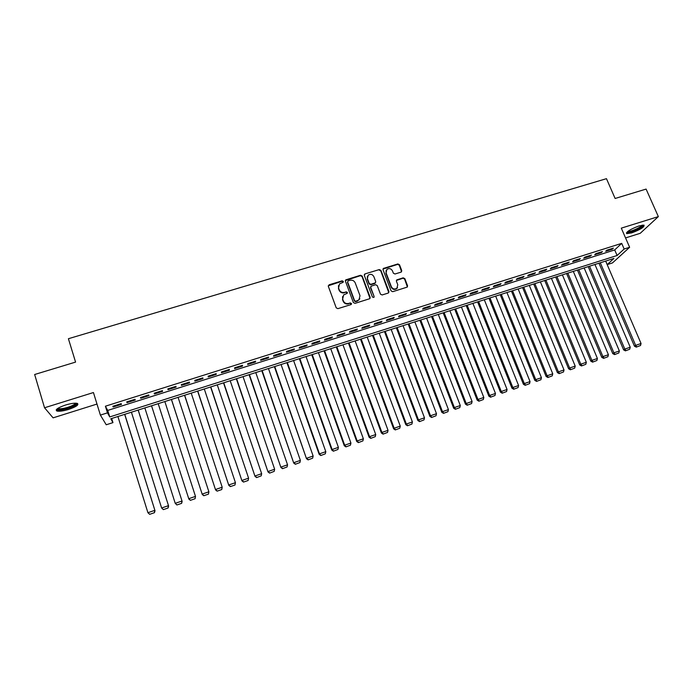 <?xml version="1.0" encoding="UTF-8"?>
<svg xmlns="http://www.w3.org/2000/svg" width="693" height="693" viewBox="0 0 693 693"><rect width="100%" height="100%" fill="white"/><g stroke="black" fill="none" stroke-linecap="round" stroke-linejoin="round"><path stroke-width="1.04" d="M343.312 281.401L342.151 280.838L329.132 284.78L328.335 286.339L336.218 307.831L337.889 308.654L350.953 304.608L351.498 303.508L350.337 302.936L348.648 303.456C346.188 303.958 344.404 303.092 343.312 300.849L342.654 299.055L343.659 294.889L347.176 293.338L347.401 292.429L346.231 291.857L344.551 292.377C342.091 292.87 340.315 292.004 339.224 289.769L338.565 287.985L339.527 283.887L343.104 282.302L343.312 281.401M343.217 282.172L342.004 281.263L328.274 285.785M351.386 304.314L350.173 303.335L348.648 303.456M347.288 293.217L346.076 292.273L344.551 292.377M639.119 225.901C630.379 229.192 626.247 231.774 626.741 233.645L631.704 232.891C640.367 229.634 644.49 227.061 644.057 225.156L639.119 225.901M65.506 405.041C57.779 407.735 54.92 409.745 56.921 411.053C59.364 411.564 63.297 411.01 68.72 409.39C76.377 406.722 79.219 404.721 77.252 403.387C74.879 402.876 70.963 403.421 65.506 405.041M401.013 272.158L401.758 270.625L399.497 264.752L397.86 263.946L383.333 268.46L383.03 269.742L391.06 290.878L392.714 291.684L407.233 287.101L407.571 285.767L404.825 278.621L403.187 277.824L396.743 279.894L396.413 281.211L397.773 284.762L396.872 288.297C394.577 289.605 392.74 289.076 391.363 286.737L386.079 272.834L386.902 269.386C389.206 268.018 391.06 268.512 392.472 270.885L393.355 273.189L394.993 273.995L401.013 272.158M624.15 249.021L629.634 247.288L612.491 262.916L607.215 264.605L613.903 258.446L110.793 418.78L112.959 422.626L106.237 424.774L100.39 415.098L107.467 412.855L109.754 416.935L617.108 255.5L624.15 249.021L621.699 243.364L105.405 406.211L107.467 412.855M100.39 415.098L93.434 392.541L44.534 407.77L34.65 374.506L75.572 362.101L68.408 338.721L606.462 178.673L615.124 198.475L646.093 189.085L658.35 216.606L621.292 228.144L629.634 247.288M362.196 276.065L360.551 275.26L345.729 279.877L345.426 281.159L353.361 302.538L355.024 303.352L369.837 298.657L370.175 297.332L362.196 276.065L362.023 276.498L360.377 275.684L345.365 280.561M365.081 273.882L379.288 269.577L380.933 270.383L388.955 291.528L388.201 293.078L382.12 294.958L380.466 294.153L377.209 285.533L375.554 284.719L371.067 286.209L370.746 287.517L374.125 296.509L373.891 297.436L372.427 297.037L364.319 275.424L365.081 273.882L379.288 269.577M625.554 237.924L640.228 233.307L658.35 216.606M44.534 407.77L53.092 417.853L96.985 404.054M121.154 403.647L112.82 406.28L113.184 406.982L121.492 404.357L121.154 403.647M134.988 399.281L126.698 401.897L127.018 402.607L135.274 400L134.988 399.281M148.726 394.932L140.488 397.539L140.766 398.267L148.969 395.668L148.726 394.932M162.379 390.618L154.201 393.208L154.426 393.945L162.578 391.372L162.379 390.618M175.953 386.33L167.819 388.903L168.001 389.657L176.1 387.092L175.953 386.33M189.432 382.077L181.349 384.624L181.488 385.386L189.544 382.848L189.432 382.077M202.832 377.841L194.802 380.379L194.898 381.15L202.902 378.621L202.832 377.841M216.147 373.631L208.169 376.152L208.221 376.94L216.173 374.428L216.147 373.631M229.383 369.447L221.448 371.959L221.457 372.756L229.357 370.253L229.383 369.447M242.533 365.298L234.65 367.784L234.615 368.598L242.472 366.112L242.533 365.298M255.604 361.166L247.773 363.643L247.687 364.457L255.5 361.989L255.604 361.166M268.589 357.06L260.811 359.52L260.689 360.351L268.442 357.9L268.589 357.06M281.505 352.98L273.77 355.431L273.605 356.271L281.315 353.828L281.505 352.98M294.334 348.925L286.642 351.36L286.443 352.209L294.109 349.783L294.334 348.925M307.086 344.897L299.445 347.314L299.203 348.172L306.817 345.764L307.086 344.897M319.759 340.895L312.162 343.295L311.885 344.17L319.456 341.77L319.759 340.895M332.363 336.911L324.809 339.301L324.489 340.185L332.016 337.803L332.363 336.911M344.88 332.961L337.378 335.325L337.015 336.218L344.499 333.853L344.88 332.961M357.328 329.028L349.87 331.384L349.471 332.285L356.912 329.929L357.328 329.028M369.707 325.112L362.292 327.46L361.85 328.369L369.239 326.031L369.707 325.112M381.999 321.231L374.627 323.562L374.159 324.48L381.505 322.158L381.999 321.231M394.222 317.368L386.902 319.681L386.391 320.608L393.693 318.304L394.222 317.368M406.375 313.531L399.099 315.826L398.544 316.77L405.812 314.475L406.375 313.531M418.459 309.71L411.218 311.997L410.637 312.941L417.853 310.663L418.459 309.71M430.466 305.916L423.267 308.186L422.652 309.147L429.825 306.878L430.466 305.916M442.403 302.148L435.247 304.4L434.598 305.37L441.727 303.118L442.403 302.148M454.27 298.397L447.158 300.641L446.474 301.62L453.56 299.376L454.27 298.397M466.068 294.664L459 296.899L458.272 297.886L465.324 295.651L466.068 294.664M477.798 290.965L470.772 293.182L470.01 294.17L477.018 291.961L477.798 290.965M489.457 287.274L482.475 289.483L481.678 290.488L488.652 288.279L489.457 287.274M501.056 283.61L494.1 285.811L493.277 286.815L500.207 284.624L501.056 283.61M512.577 279.972L505.673 282.155L504.816 283.168L511.703 280.994L512.577 279.972M524.038 276.351L517.169 278.525L516.285 279.548L523.128 277.382L524.038 276.351M535.429 272.747L528.603 274.913L527.685 275.944L534.494 273.787L535.429 272.747M546.76 269.17L539.968 271.318L539.015 272.358L545.789 270.218L546.76 269.17M558.021 265.618L551.273 267.749L550.285 268.797L557.016 266.666L558.021 265.618M569.222 262.075L562.508 264.198L561.495 265.254L568.191 263.132L569.222 262.075M580.353 258.558L573.683 260.663L572.635 261.729L579.287 259.624L580.353 258.558M591.424 255.059L584.788 257.155L583.714 258.229L590.332 256.133L591.424 255.059M602.434 251.585L595.833 253.664L594.733 254.747L601.316 252.659L602.434 251.585M105.405 406.211L107.736 410.412L614.7 249.939L621.699 243.364M605.691 251.282L612.231 249.211L613.383 248.12L606.817 250.199L605.691 251.282M605.691 261.062L607.215 264.605M111.677 418.494L112.959 422.626M107.736 410.412L109.754 416.935M614.7 249.939L617.108 255.5M113.184 406.982L112.95 406.237M127.018 402.607L126.784 401.871M140.766 398.267L140.532 397.522M162.578 391.372L162.344 390.635M176.1 387.092L175.866 386.356M189.544 382.848L189.302 382.112M202.902 378.621L202.659 377.893M216.173 374.428L215.93 373.7M229.357 370.253L229.114 369.534M242.472 366.112L242.221 365.393M255.5 361.989L255.249 361.278M268.442 357.9L268.2 357.19M281.315 353.828L281.063 353.118M294.109 349.783L293.858 349.081M306.817 345.764L306.566 345.062M319.456 341.77L319.204 341.069M332.016 337.803L331.765 337.101M344.499 333.853L344.248 333.16M356.912 329.929L356.652 329.236M369.239 326.031L368.988 325.338M381.505 322.158L381.245 321.465M393.693 318.304L393.433 317.619M405.812 314.475L405.552 313.79M417.853 310.663L417.593 309.988M429.825 306.878L429.565 306.202M441.727 303.118L441.467 302.443M453.56 299.376L453.3 298.7M465.324 295.651L465.064 294.984M477.018 291.961L476.758 291.294M488.652 288.279L488.383 287.621M500.207 284.624L499.939 283.965M511.703 280.994L511.434 280.336M523.128 277.382L522.86 276.724M534.494 273.787L534.225 273.137M545.789 270.218L545.512 269.568M557.016 266.666L556.748 266.017M568.191 263.132L567.913 262.491M579.287 259.624L579.019 258.983M590.332 256.133L590.055 255.492M601.316 252.659L601.039 252.018M612.231 249.211L611.954 248.57M338.47 285.62L338.565 287.985M344.395 292.784C341.944 293.278 340.168 292.411 339.076 290.185L338.427 288.401M342.576 296.587L342.654 299.055M348.492 303.855C346.032 304.357 344.248 303.491 343.156 301.247L342.498 299.463M370.036 298.449L362.023 276.498M348.163 280.856L347.617 281.938L354.582 300.693L355.752 301.264L358.948 299.93L360.005 295.703L355.232 282.909C354.149 280.691 352.382 279.825 349.93 280.319L348.163 280.856M359.858 298.761L357.354 301.117L355.578 301.663L354.418 301.091L347.462 282.363M388.79 292.68L380.734 270.816L379.097 270.01M370.694 286.833L370.564 287.933L374.125 296.509M373.977 297.349L373.934 296.916M373.848 276.62C372.418 274.22 370.538 273.735 368.208 275.147L367.385 278.586L369.239 283.506L370.894 284.312L375.381 282.831L375.701 281.531L373.848 276.62M367.342 276.455L367.385 278.586M375.554 282.64L374.748 283.489L370.703 284.728L369.057 283.922L367.212 279.01M364.908 274.315L364.258 274.783M386.053 270.599L386.079 272.834M397.522 287.569L396.656 288.712C394.36 290.012 392.524 289.492 391.155 287.145L385.871 273.259M407.371 286.963L404.599 279.045L402.962 278.239L396.379 280.474M401.576 271.786L399.281 265.185L397.643 264.388L382.978 269.066M149.671 514.327L154.461 512.681L149.671 514.327L147.921 512.707L117.905 416.51M124.671 414.353L155.007 510.706L124.775 414.327M149.567 514.189L147.921 512.707L154.782 510.351L154.366 512.543M154.461 512.681L155.007 510.706M76.178 403.205C76.533 404.53 73.874 406.15 68.2 408.064C62.526 409.719 58.922 410.083 57.398 409.173L57.268 408.749M57.398 409.173L57.9 408.316L58.446 408.601C60.404 409.017 63.548 408.584 67.905 407.285C72.393 405.803 74.887 404.435 75.398 403.179M56.237 409.797L56.679 409.987C59.096 410.499 63.011 409.953 68.399 408.342C73.527 406.661 76.594 405.058 77.607 403.525M642.801 225.078L642.809 225.095C644.083 226.897 628.092 233.991 627.234 232.016L627.191 231.93M626.472 232.77C628.923 233.818 642.983 227.659 643.91 225.112M627.832 231.393L627.832 231.393C629.686 232.346 641.389 227.217 641.969 225.19M163.331 509.632L168.087 507.995L163.331 509.632L161.625 508.004L131.419 412.205M138.15 410.065L168.616 506.037L138.202 410.048M163.253 509.494L161.625 508.004L168.434 505.665L168.018 507.856M168.087 507.995L168.616 506.037M176.906 504.972L181.635 503.343L176.906 504.972L175.234 503.335L144.854 407.926M151.542 405.795L182.138 501.394L151.55 405.795M176.845 504.825L175.234 503.335L182.008 501.013L181.583 503.196M181.635 503.343L182.138 501.394M158.195 403.672L188.868 499.09L158.203 403.672M164.847 401.55L195.487 496.387L195.097 498.717L190.393 500.337L195.097 498.717M190.35 500.181L188.756 498.7L195.487 496.387L195.062 498.562M190.393 500.337L188.868 499.09M171.422 399.463L202.269 494.49L171.474 399.445M178.084 397.34L208.888 491.787L208.472 494.126L203.803 495.729L208.472 494.126M203.777 495.564L202.2 494.083L208.888 491.787L208.454 493.962M203.803 495.729L202.269 494.49M184.563 395.27L215.584 489.925L184.667 395.235M191.225 393.148L222.202 487.222L221.769 489.553L217.126 491.146L221.769 489.553M217.117 490.982L215.558 489.501L222.202 487.222L221.769 489.388M217.126 491.146L215.584 489.925M197.626 391.103L228.811 485.377L197.774 391.06M204.296 388.981L235.438 482.683L234.979 485.013L230.362 486.599L234.979 485.013M230.371 486.425L228.829 484.944L235.438 482.683L234.996 484.84M230.362 486.599L228.811 485.377M210.611 386.971L241.961 480.864L210.802 386.911M217.281 384.84L248.588 478.17L248.111 480.5L243.52 482.077L248.111 480.5M243.546 481.904L242.022 480.422L248.588 478.17L248.137 480.327M243.52 482.077L241.961 480.864M223.518 382.857L255.024 476.386L223.752 382.779M230.197 380.726L261.651 473.683L261.209 475.84L256.601 477.59L261.209 475.84M256.644 477.408L255.128 475.926L261.651 473.683M256.601 477.59L255.024 476.386M236.348 378.768L268.009 471.924L236.616 378.681M243.026 376.637L274.645 469.23L274.194 471.379L269.594 473.12L274.194 471.379M269.655 472.929L268.156 471.457L274.645 469.23M269.594 473.12L268.009 471.924M249.099 374.705L280.916 467.498L249.411 374.601M255.778 372.574L287.552 464.804L287.093 466.943L282.51 468.685L287.093 466.943M282.588 468.494L281.107 467.013L287.552 464.804M282.51 468.685L280.916 467.498M261.781 370.668L293.745 463.097L262.127 370.556M268.46 368.537L300.381 460.403L299.922 462.534L295.348 464.267L299.922 462.534M295.443 464.076L293.979 462.595L300.381 460.403M295.348 464.267L293.745 463.097M274.376 366.649L306.497 458.714L274.766 366.528M281.063 364.518L313.132 456.02L312.673 458.151L308.108 459.883L312.673 458.151M308.22 459.684L306.765 458.212L313.132 456.02M308.108 459.883L306.497 458.714M286.902 362.656L319.17 454.365L319.482 453.846L287.335 362.517M293.589 360.525L325.805 451.671L325.338 453.802L320.79 455.526L325.338 453.802M320.92 455.318L319.482 453.846L325.805 451.671M320.79 455.526L319.17 454.365M299.35 358.688L331.765 450.043L332.112 449.514L299.826 358.541M306.037 356.557L338.401 447.357L337.933 449.471L333.394 451.195L337.933 449.471M333.532 450.987L332.112 449.514L338.401 447.357M333.394 451.195L331.765 450.043M311.729 354.747L344.291 445.746L344.672 445.201L312.24 354.582M318.416 352.616L350.927 443.061L350.45 445.175L345.928 446.89L350.45 445.175M346.076 446.673L344.672 445.201L350.927 443.061M345.928 446.89L344.291 445.746M324.029 350.823L356.73 441.476L357.155 440.921L324.584 350.649M330.726 348.692L363.366 438.79L362.898 440.895L358.376 442.61L362.898 440.895M358.55 442.394L357.155 440.921L363.366 438.79M358.376 442.61L356.73 441.476M336.261 346.924L369.1 437.231L369.56 436.659L336.85 346.743M342.957 344.793L375.736 434.546L375.26 436.651L370.755 438.357L375.26 436.651M370.946 438.132L369.56 436.659L375.736 434.546M370.755 438.357L369.1 437.231M348.423 343.052L381.401 433.012L381.895 432.432L349.047 342.853M355.119 340.921L388.037 430.327L387.552 432.423L383.056 434.13L387.552 432.423M383.264 433.905L381.895 432.432L388.037 430.327M383.056 434.13L381.401 433.012M360.507 339.198L393.624 428.82L394.152 428.222L361.174 338.99M367.203 337.067L400.259 426.134L399.774 428.231L395.287 429.929L399.774 428.231M395.504 429.695L394.152 428.222L400.259 426.134M395.287 429.929L393.624 428.82M372.531 335.369L405.769 424.644L406.341 424.047L373.224 335.152M379.227 333.238L412.404 421.959L411.919 424.055L407.449 425.753L411.919 424.055M407.675 425.511L406.341 424.047L412.404 421.959M407.449 425.753L405.769 424.644M384.476 331.566L417.853 420.504L418.459 419.889L385.204 331.332M391.173 329.426L424.488 417.818L423.995 419.906L419.534 421.604L423.995 419.906M419.776 421.353L418.459 419.889L424.488 417.818M419.534 421.604L417.853 420.504M396.353 327.78L429.859 416.38L430.5 415.757L397.124 327.529M403.049 325.641L436.495 413.704L436.001 415.783L431.548 417.472L436.001 415.783M431.808 417.221L430.5 415.757L436.495 413.704M431.548 417.472L429.859 416.38M408.16 324.012L441.796 412.283L442.472 411.651L408.965 323.761M414.864 321.881L448.432 409.606L447.929 411.685L443.494 413.366L447.929 411.685M443.763 413.115L442.472 411.651L448.432 409.606M443.494 413.366L441.796 412.283M419.906 320.27L453.655 408.212L454.365 407.562L420.746 320.001M426.602 318.139L460.291 405.535L459.797 407.605L455.362 409.286L459.797 407.605M455.647 409.035L454.365 407.562L460.291 405.535M455.362 409.286L453.655 408.212M431.574 316.554L465.453 404.166L466.198 403.508L432.449 316.277M438.279 314.414L472.089 401.49L471.586 403.56L467.169 405.232L471.586 403.56M467.463 404.972L466.198 403.508L472.089 401.49M467.169 405.232L465.453 404.166M443.182 312.855L477.182 400.138L477.962 399.471L444.092 312.569M449.887 310.715L483.818 397.461L483.307 399.532L478.898 401.204L483.307 399.532M479.209 400.935L477.962 399.471L483.818 397.461M478.898 401.204L477.182 400.138M454.721 309.173L488.842 396.136L489.648 395.46L455.665 308.879M461.425 307.042L495.469 393.459L494.967 395.521L490.566 397.193L494.967 395.521M490.895 396.924L489.648 395.46L495.469 393.459M490.566 397.193L488.842 396.136M466.198 305.518L500.433 392.16L501.273 391.476L467.177 305.206M472.903 303.387L507.059 389.483L506.548 391.545L502.165 393.208L506.548 391.545M502.503 392.931L501.273 391.476L507.059 389.483M502.165 393.208L500.433 392.16M477.607 301.888L511.954 388.21L512.829 387.508L478.612 301.559M484.312 299.748L518.589 385.533L518.069 387.586L513.695 389.249L518.069 387.586M514.05 388.964L512.829 387.508L518.589 385.533M513.695 389.249L511.954 388.21M488.955 298.267L523.414 384.277L524.324 383.567L489.994 297.938M495.66 296.136L530.041 381.6L529.521 383.653L525.155 385.308L529.521 383.653M525.528 385.022L524.324 383.567L530.041 381.6M525.155 385.308L523.414 384.277M500.233 294.672L534.805 380.362L535.741 379.643L501.308 294.334M506.938 292.541L541.432 377.694L540.912 379.738L536.555 381.393L540.912 379.738M536.936 381.107L535.741 379.643L541.432 377.694M536.555 381.393L534.805 380.362M511.451 291.103L546.127 376.481L547.098 375.753L512.551 290.748M518.156 288.964L552.754 373.813L552.234 375.849L547.886 377.494L552.234 375.849M548.276 377.209L547.098 375.753L552.754 373.813M547.886 377.494L546.127 376.481M522.6 287.543L557.389 372.609L558.393 371.872L523.735 287.179M529.305 285.412L564.015 369.949L563.496 371.976L559.156 373.622L563.496 371.976M559.563 373.328L558.393 371.872L564.015 369.949M559.156 373.622L557.389 372.609M533.697 284.009L568.589 368.771L569.62 368.026L534.857 283.636M540.401 281.878L575.207 366.103L574.688 368.13L570.356 369.776L574.688 368.13M570.772 369.482L569.62 368.026L575.207 366.103M570.356 369.776L568.589 368.771M544.724 280.492L579.72 364.951L580.786 364.197L545.919 280.111M551.429 278.361L586.339 362.283L585.81 364.31L581.496 365.947L585.81 364.31M581.921 365.644L580.786 364.197L586.339 362.283M581.496 365.947L579.72 364.951M555.691 277.001L590.791 361.148L591.883 360.386L556.921 276.611M562.395 274.861L597.409 358.489L596.881 360.507L592.576 362.144L596.881 360.507M593.009 361.841L591.883 360.386L597.409 358.489M592.576 362.144L590.791 361.148M566.597 273.527L601.793 357.371L602.919 356.6L567.853 273.129M573.302 271.387L608.411 354.712L607.882 356.73L603.586 358.359L607.882 356.73M604.036 358.047L602.919 356.6L608.411 354.712M603.586 358.359L601.793 357.371M577.442 270.071L612.742 353.612L613.894 352.832L578.733 269.655M584.147 267.931L619.36 350.961L618.823 352.971L614.535 354.591L618.823 352.971M615.003 354.279L613.894 352.832L619.36 350.961M614.535 354.591L612.742 353.612M588.227 266.632L623.622 349.878L624.809 349.09L589.544 266.216M594.932 264.492L630.24 347.228L629.703 349.229L625.424 350.857L629.703 349.229M625.9 350.537L624.809 349.09L630.24 347.228M625.424 350.857L623.622 349.878M598.96 263.21L634.441 346.171L635.654 345.365L600.303 262.786M605.656 261.079L641.06 343.511L640.523 345.512L636.252 347.132L640.523 345.512M636.737 346.812L635.654 345.365L641.06 343.511M636.252 347.132L634.441 346.171M380.734 270.816L380.933 270.383M383.584 268.65L383.783 268.217M397.643 264.388L397.86 263.946M399.281 265.185L399.497 264.752M401.533 271.058L401.758 270.625M626.741 233.645L626.411 232.9M364.44 274.575L364.622 274.142M383.134 268.901L383.333 268.46M58.29 408.073L58.446 408.601"/></g></svg>
